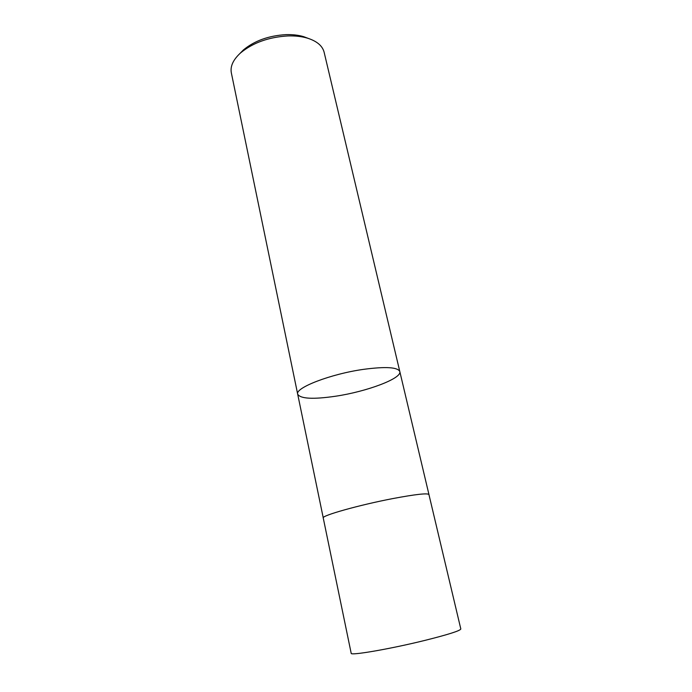 <?xml version="1.0" encoding="UTF-8"?>
<svg xmlns="http://www.w3.org/2000/svg" width="692" height="692" viewBox="0 0 692 692"><rect width="100%" height="100%" fill="white"/><g stroke="black" fill="none" stroke-linecap="round" stroke-linejoin="round"><path stroke-width="1.04" d="M308.312 38.415L303.554 36.633C298.39 35.11 292.534 34.444 285.995 34.635C268.695 35.664 254.483 40.776 243.376 49.971L239.821 53.595M297.69 394.206C294.775 387.901 330.655 373.965 363.525 369.355C385.678 366.423 397.77 367.158 399.812 371.561L324.133 52.272C322.498 45.854 316.919 41.148 307.404 38.129C301.686 36.451 295.19 35.716 287.915 35.932C268.652 37.091 252.848 42.766 240.522 52.955C233.169 59.711 230.107 66.337 231.336 72.842L297.69 394.206C294.775 387.901 330.655 373.965 363.525 369.355C385.678 366.423 397.77 367.158 399.812 371.561C402.069 378.455 366.691 391.62 335.629 396.222C313.078 399.5 300.432 398.826 297.69 394.206L323.294 518.083M428.962 494.65L428.953 494.529C427.535 492.972 415.503 494.313 392.822 498.577C359.096 505.013 321.097 515.756 323.242 517.971L351.19 653.291C349.944 655.895 390.34 648.966 424.992 640.377C448.243 634.555 460.189 630.758 460.82 628.985L428.936 494.538C427.561 492.963 415.52 494.313 392.831 498.577C359.105 505.013 321.123 515.756 323.268 517.962M243.376 49.971L240.522 52.955M303.554 36.633L307.404 38.129M399.812 371.561L428.953 494.529"/></g></svg>
